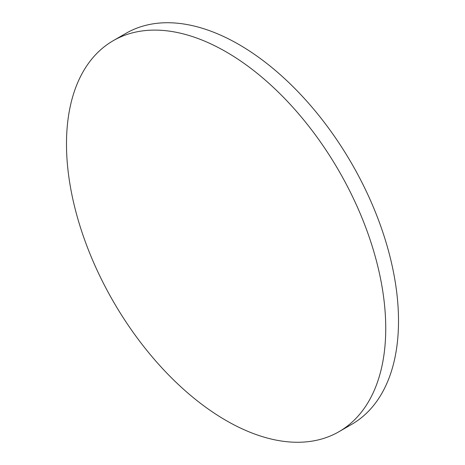 <?xml version="1.0" encoding="UTF-8"?>
<svg xmlns="http://www.w3.org/2000/svg" width="465" height="465" viewBox="0 0 465 465"><rect width="100%" height="100%" fill="white"/><g stroke="black" fill="none" stroke-linecap="round" stroke-linejoin="round"><path stroke-width="0.7" d="M226.112 420.511A225.752 130.34 -120 0 0 338.991 431.694A225.752 130.34 -120 0 0 373.593 250.798A225.752 130.34 -120 0 0 226.112 51.859A225.752 130.34 -120 0 0 113.239 40.682A225.752 130.34 -120 0 0 78.637 221.578A225.752 130.34 -120 0 0 226.112 420.511M338.991 431.694L351.761 424.318A225.752 130.34 -120 0 0 386.363 243.422A225.752 130.34 -120 0 0 238.888 44.489A225.752 130.34 -120 0 0 126.009 33.306L113.239 40.682"/></g></svg>

